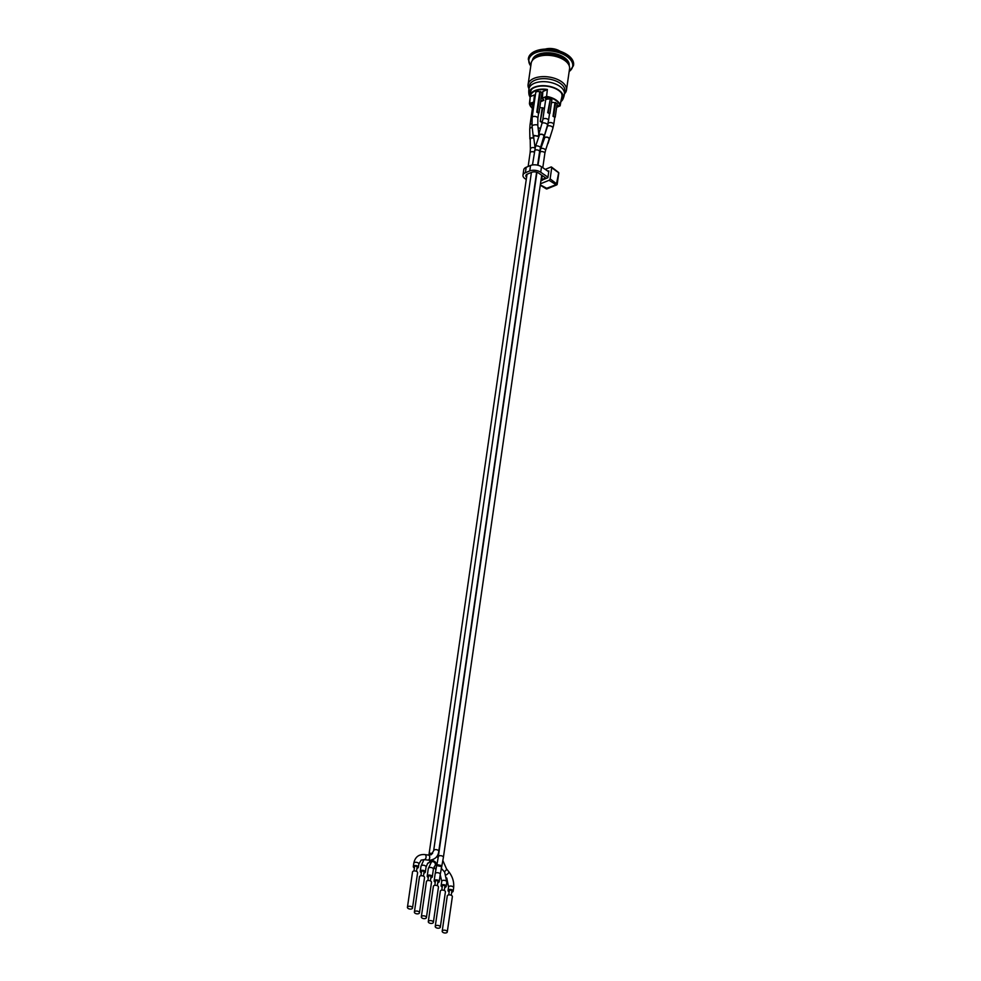 <?xml version="1.0" encoding="UTF-8"?>
<svg xmlns="http://www.w3.org/2000/svg" width="981" height="981" viewBox="0 0 981 981"><rect width="100%" height="100%" fill="white"/><g stroke="black" fill="none" stroke-linecap="round" stroke-linejoin="round"><path stroke-width="1.47" d="M546.233 98.995L545.436 98.456L546.589 97.818L548.207 99.093A2.894 1.557 -171.8 0 0 547.594 99.106L547.631 98.836A2.894 1.557 8.2 0 0 546.785 98.983L546.748 99.253A2.894 1.557 -171.8 0 0 546.503 99.339A2.894 1.557 -171.8 0 0 546.491 99.351L546.233 98.946M549.519 113.624L548.526 120.516A2.894 1.557 -171.8 0 0 546.908 118.824A2.894 1.557 -171.8 0 0 543.707 118.762A2.894 1.557 -171.8 0 0 542.8 119.694L545.644 100.001A2.894 1.557 8.2 0 1 546.294 99.191M549.924 113.465L549.25 113.735A2.894 1.557 -171.8 0 0 547.705 112.68L550.329 98.823L551.874 99.878L549.924 113.465L547.705 112.68M548.391 98.836A2.894 1.557 8.2 0 1 549.654 99.093M538.606 135.954L539.391 134.36C542.199 133.87 543.805 134.495 544.222 136.224L543.682 136.862M535.503 146.427L539.611 134.52C542.101 134.078 543.523 134.63 543.891 136.163L540.421 147.886A2.563 1.079 -163.5 0 0 539.06 146.414A2.563 1.079 -163.5 0 0 536.227 145.936A2.563 1.079 -163.5 0 0 535.503 146.427L532.475 164.955M542.26 122.404L541.782 122.6A2.894 1.557 -171.8 0 0 540.261 121.534L542.211 107.947L544.038 108.499M539.758 107.726A2.894 1.557 8.2 0 1 542.211 107.947M533.689 137.377L534.13 135.452L538.532 136.187M535.099 147.886L533.59 136.617L534.363 135.611L538.459 136.445M547.913 142.907L547.521 144.158M542.37 143.189L542.898 141.742M540.212 149.885L542.763 142.196M451.701 892.22A2.563 1.386 -171.8 0 0 453.148 891.214A2.563 1.386 -171.8 0 0 451.714 889.706A2.563 1.386 -171.8 0 0 448.869 889.644A2.563 1.386 -171.8 0 0 448.059 890.478A2.563 1.386 -171.8 0 0 449.163 891.852M448.722 894.905L449.335 890.662A1.288 0.687 8.2 0 1 451.873 891.03L451.26 895.273M441.18 868.197L444.638 872.097L446.821 882.078A2.563 1.386 -171.8 0 0 445.386 880.57A2.563 1.386 -171.8 0 0 442.541 880.521A2.563 1.386 -171.8 0 0 442.014 880.84A2.563 1.386 -171.8 0 0 441.744 881.343L441.107 885.696A2.563 1.386 -171.8 0 0 442.21 887.069M430.843 877.86A2.563 1.386 -171.8 0 0 432.29 876.867A2.563 1.386 -171.8 0 0 430.855 875.359A2.563 1.386 -171.8 0 0 428.01 875.297A2.563 1.386 -171.8 0 0 427.213 876.131A2.563 1.386 -171.8 0 0 428.305 877.505M427.863 880.558L428.476 876.315A1.288 0.687 8.2 0 1 431.015 876.683L430.401 880.926M444.749 887.437A2.563 1.386 -171.8 0 0 446.196 886.432A2.563 1.386 -171.8 0 0 444.761 884.923A2.563 1.386 -171.8 0 0 441.916 884.862A2.563 1.386 -171.8 0 0 441.107 885.696M441.769 890.123L442.382 885.88A1.288 0.687 8.2 0 1 444.92 886.248L444.307 890.49M530.218 139.731L530.819 137.867L533.738 137.806M535.025 148.229A2.563 1.668 179.1 0 0 531.187 147.996A2.563 1.668 179.1 0 0 530.365 149.247L530.206 138.995L531.04 138.027L533.75 138.002M423.89 873.078A2.563 1.386 -171.8 0 0 425.337 872.084A2.563 1.386 -171.8 0 0 423.902 870.564A2.563 1.386 -171.8 0 0 421.057 870.515A2.563 1.386 -171.8 0 0 420.26 871.349A2.563 1.386 -171.8 0 0 421.352 872.722M420.91 875.775L421.523 871.533A1.288 0.687 8.2 0 1 424.062 871.901L423.461 876.143M536.619 172.202L438.752 851.41A2.563 1.386 -171.8 0 0 437.318 849.902A2.563 1.386 -171.8 0 0 434.473 849.84A2.563 1.386 -171.8 0 0 434.227 849.963A2.563 1.386 -171.8 0 0 433.663 850.674L431.358 854.647L428.464 855.101A2.563 1.619 -81.6 0 1 429.727 857.443A2.563 1.619 -81.6 0 1 428.256 860.116L424.319 859.65M416.95 868.295A2.563 1.386 -171.8 0 0 418.384 867.302A2.563 1.386 -171.8 0 0 416.95 865.782A2.563 1.386 -171.8 0 0 414.105 865.733A2.563 1.386 -171.8 0 0 413.308 866.566A2.563 1.386 -171.8 0 0 414.399 867.94M413.97 870.993L414.571 866.75A1.288 0.687 8.2 0 1 417.121 867.118L416.508 871.361M441.683 866.628L436.668 865.536L435.172 873.74A2.563 1.386 -171.8 0 1 435.969 872.906A2.563 1.386 -171.8 0 1 438.188 872.783A2.563 1.386 -171.8 0 1 440.248 874.463L441.891 865.659L436.876 864.58L437.612 860.913M543.842 138.787L544.614 137.23C547.447 136.751 549.053 137.389 549.458 139.118L548.919 139.743M540.605 149.014L544.847 137.377C547.349 136.96 548.784 137.524 549.139 139.057L545.497 150.559A2.563 1.275 -162.5 0 0 545.473 150.056A2.563 1.275 -162.5 0 0 543.768 148.683A2.563 1.275 -162.5 0 0 541.353 148.425A2.563 1.275 -162.5 0 0 540.605 149.014L537.956 165.249M437.808 882.63A2.563 1.386 -171.8 0 0 439.218 881.625A2.563 1.386 -171.8 0 0 437.784 880.116A2.563 1.386 -171.8 0 0 434.939 880.067A2.563 1.386 -171.8 0 0 434.129 880.901A2.563 1.386 -171.8 0 0 435.257 882.275M434.816 885.34L435.429 881.097A1.288 0.687 8.2 0 1 437.967 881.465L437.354 885.708M442.995 930.393A2.563 1.386 8.2 0 1 445.84 930.442A2.563 1.386 8.2 0 1 447.275 931.95A2.563 1.386 8.2 0 1 444.54 932.956A2.563 1.386 8.2 0 1 442.198 931.214A2.563 1.386 8.2 0 1 442.995 930.393M447.275 931.95L452.364 896.646A2.563 1.386 -171.8 0 0 450.929 895.138A2.563 1.386 -171.8 0 0 448.084 895.077A2.563 1.386 -171.8 0 0 447.275 895.911L442.198 931.214M436.042 925.61A2.563 1.386 8.2 0 1 438.887 925.659A2.563 1.386 8.2 0 1 440.322 927.168A2.563 1.386 8.2 0 1 437.587 928.173A2.563 1.386 8.2 0 1 435.245 926.432A2.563 1.386 8.2 0 1 436.042 925.61M440.322 927.168L445.411 891.864A2.563 1.386 -171.8 0 0 443.976 890.356A2.563 1.386 -171.8 0 0 441.131 890.294A2.563 1.386 -171.8 0 0 440.334 891.128L435.245 926.432M429.089 920.828A2.563 1.386 8.2 0 1 431.934 920.877A2.563 1.386 8.2 0 1 433.369 922.385A2.563 1.386 8.2 0 1 430.634 923.391A2.563 1.386 8.2 0 1 428.292 921.65A2.563 1.386 8.2 0 1 429.089 920.828M433.369 922.385L438.458 887.082A2.563 1.386 -171.8 0 0 437.023 885.573A2.563 1.386 -171.8 0 0 434.178 885.512A2.563 1.386 -171.8 0 0 433.381 886.346L428.292 921.65M422.137 916.046A2.563 1.386 8.2 0 1 424.981 916.095A2.563 1.386 8.2 0 1 426.416 917.603A2.563 1.386 8.2 0 1 423.682 918.608A2.563 1.386 8.2 0 1 421.34 916.867A2.563 1.386 8.2 0 1 422.137 916.046M426.416 917.603L431.505 882.299A2.563 1.386 -171.8 0 0 430.07 880.779A2.563 1.386 -171.8 0 0 427.226 880.73A2.563 1.386 -171.8 0 0 426.428 881.563L421.34 916.867M415.184 911.251A2.563 1.386 8.2 0 1 418.029 911.312A2.563 1.386 8.2 0 1 419.463 912.821A2.563 1.386 8.2 0 1 416.729 913.826A2.563 1.386 8.2 0 1 414.387 912.085A2.563 1.386 8.2 0 1 415.184 911.251M419.463 912.821L424.552 877.517A2.563 1.386 -171.8 0 0 423.118 875.996A2.563 1.386 -171.8 0 0 420.273 875.947A2.563 1.386 -171.8 0 0 419.476 876.781L414.387 912.085M408.243 906.469A2.563 1.386 8.2 0 1 411.076 906.53A2.563 1.386 8.2 0 1 412.51 908.038A2.563 1.386 8.2 0 1 409.776 909.044A2.563 1.386 8.2 0 1 407.434 907.302A2.563 1.386 8.2 0 1 408.243 906.469M412.51 908.038L417.599 872.734A2.563 1.386 -171.8 0 0 416.165 871.214A2.563 1.386 -171.8 0 0 413.32 871.165A2.563 1.386 -171.8 0 0 412.523 871.999L407.434 907.302M533.615 104.611A2.894 1.557 -171.8 0 0 533.492 104.673L531.628 104.207M532.793 105.114L533.026 105.065A2.894 1.557 -171.8 0 0 532.891 105.286L532.217 105.139L533.039 104.808A2.894 1.557 8.2 0 1 533.37 104.513M551.445 102.895A2.894 1.557 8.2 0 1 551.812 102.698A2.894 1.557 8.2 0 1 554.964 102.735L557.171 103.532L555.221 117.107L553.014 116.31L554.964 102.735M555.221 117.107L554.535 117.389A2.894 1.557 -171.8 0 0 553.014 116.31M532.757 106.009L530.746 119.989M537.465 111.895L539.01 112.962L538.336 113.232A2.894 1.557 -171.8 0 0 536.791 112.177L539.722 91.809L540.396 91.527L537.465 111.895L536.791 112.177M539.01 112.962L541.941 92.594L540.396 91.527M532.266 114.029L535.589 93.489M542.861 107.689L540.261 121.534M542.297 122.233L540.899 121.264M545.522 100.785L543.511 114.765M550.329 98.823L548.379 112.398M555.626 102.465L553.676 116.04M532.119 117.585L532.058 126.083A2.894 0.932 173.5 0 1 532.965 125.274A2.894 0.932 173.5 0 1 536.031 124.771A2.894 0.932 173.5 0 1 537.809 125.433L537.846 118.407A2.894 1.557 -171.8 0 0 536.227 116.702A2.894 1.557 -171.8 0 0 533.026 116.641A2.894 1.557 -171.8 0 0 532.119 117.585L535.712 92.717A2.894 1.557 8.2 0 1 536.607 91.773A2.894 1.557 8.2 0 1 539.722 91.809M561.009 101.153A16.947 9.136 -171.8 0 0 562.91 97.757A16.947 9.136 -171.8 0 0 547.435 86.303A16.947 9.136 -171.8 0 0 529.36 92.925A16.947 9.136 -171.8 0 0 530.194 96.665M573.444 65.739L573.566 64.918A22.808 12.299 -171.8 0 0 567.545 54.899A22.808 12.299 -171.8 0 0 558.937 50.865A22.808 12.299 -171.8 0 0 546.417 49.062A22.808 12.299 -171.8 0 0 535.54 51.037A22.808 12.299 -171.8 0 0 528.416 58.419L528.293 59.228A22.808 12.299 8.2 0 1 535.418 51.858A22.808 12.299 8.2 0 1 560.691 52.312A22.808 12.299 8.2 0 1 573.444 65.739L569.103 71.858M558.937 50.865L557.625 50.472A17.928 9.663 -171.8 0 0 547.79 49.05L546.417 49.062M530.132 97.156L528.98 94.36A17.364 9.356 -171.8 0 1 547.484 86.009A17.364 9.356 -171.8 0 1 562.873 99.24L560.899 101.656A17.364 9.356 -171.8 0 0 562.873 99.24A17.928 17.928 0 0 0 564.418 94.115L564.848 91.11A17.928 9.663 -171.8 0 0 560.126 83.238A17.928 9.663 -171.8 0 0 541.23 78.762A17.928 9.663 -171.8 0 0 529.372 85.997L528.943 89.001A17.928 17.928 0 0 0 528.98 94.36L528.98 94.36A17.364 9.356 -171.8 0 0 530.145 97.144M557.343 106.255L556.926 105.212M556.791 106.439L558.14 105.47M556.963 105.028L557.993 105.323M532.475 104.673L531.199 104.403L532.082 103.545L533.639 104.452M531.592 104.452L532.278 104.244M531.212 104.231L533.075 103.753M546.392 98.762L547.14 98.456L546.576 98.075L545.755 98.443M547.594 99.106L546.552 98.983M548.354 99.032L546.589 97.818M545.644 98.21L546.625 97.548M542.493 98.48L543.707 100.43L540.629 101.693M541.684 94.397L542.628 94.004M530.292 96.567L534.424 94.949L533.713 102.098L529.446 103.422A15.488 8.351 8.2 0 0 532.094 108.02A15.156 8.179 8.2 0 1 529.728 103.728L530.218 96.494A15.696 8.461 8.2 0 1 530.231 95.697L529.544 103.312L533.958 102.208M560.126 105.825L560.163 105.764A15.488 8.351 8.2 0 0 546.613 96.42L542.383 98.063L542.836 91.576L542.272 98.174L543.842 100.025L542.272 98.186L546.54 96.849L547.361 89.479L546.54 96.849A15.156 8.179 8.2 0 1 559.795 105.973L561.353 99.106A15.696 8.461 8.2 0 1 561.291 100.172A15.696 8.461 8.2 0 1 560.973 101.227L561.954 96.371A15.806 8.522 -171.8 0 0 561.242 92.827M542.836 91.576L542.321 98.1M532.352 88.67A15.806 8.522 -171.8 0 0 530.672 91.871L530.231 95.697A15.696 8.461 8.2 0 1 547.361 89.479M542.934 91.454L547.079 89.7M562.922 96.481A16.787 9.05 8.2 0 1 561.426 99.375M530.329 94.899A16.787 9.05 8.2 0 1 529.703 91.699M528.98 88.731A19.387 10.46 8.2 0 1 528.097 84.562L531.175 63.25A19.387 10.46 8.2 0 1 540.703 55.917A19.387 10.46 8.2 0 1 562.481 59.056A19.387 10.46 8.2 0 1 569.556 68.78L566.478 90.093A19.387 10.46 8.2 0 1 564.455 93.833M528.097 84.562A19.387 10.46 8.2 0 1 548.784 76.984A19.387 10.46 8.2 0 1 566.478 90.093M541.512 166.807A7.823 4.218 -171.8 0 0 530.537 165.495L529.765 170.927A7.823 4.218 8.2 0 1 540.727 172.239L541.512 166.807L548.735 171.761M529.765 170.927L525.399 172.717L526.184 167.285L530.537 165.495M526.184 167.285A7.823 4.218 -171.8 0 0 523.756 169.799L522.971 175.231A7.823 4.218 8.2 0 1 525.399 172.717M526.257 179.523L525.043 178.677A7.823 4.218 8.2 0 1 522.971 175.231M542.346 180.259L541.561 179.682L545.706 177.978L538.606 173.097A4.893 2.636 -171.8 0 0 531.751 172.288L527.398 174.078A4.893 2.636 -171.8 0 0 525.865 175.648A4.893 2.636 -171.8 0 0 526.576 177.328M541.561 179.682L542.15 175.538L541.696 180.529M547.95 177.193L540.727 172.239M547.778 171.099L548.857 170.939L547.876 177.72L541.451 180.357M547.214 188.573L540.31 184.869M546.098 188.511L557.183 184.281L550.133 178.849L551.727 167.714A1.275 0.723 -55.5 0 0 550.954 167.028L545.252 169.37M540.47 183.803L549.041 180.296L556.301 184.857L558.532 173.404M549.041 180.296A1.275 0.723 -55.5 0 0 550.133 178.849M551.727 167.714L558.103 172.362M540.421 147.886L539.575 151.675A2.563 1.386 -171.8 0 0 538.14 150.167A2.563 1.386 -171.8 0 0 535.307 150.118A2.563 1.386 -171.8 0 0 534.498 150.951M432.596 853.507A2.563 1.386 -171.8 0 0 430.365 853.323A2.563 1.386 -171.8 0 0 429.825 853.482A2.563 1.386 -171.8 0 0 429.028 854.316L527.018 174.25M534.314 152.214A2.563 1.386 -171.8 0 0 530.917 151.908A2.563 1.386 -171.8 0 0 530.12 152.742L528.146 166.476M548.526 120.516L547.508 125.09A2.894 1.214 -163.5 0 0 545.988 123.447A2.894 1.214 -163.5 0 0 542.787 122.907A2.894 1.214 -163.5 0 0 541.966 123.447L538.483 135.206M540.421 128.683A2.894 1.557 -171.8 0 0 538.937 127.971A2.894 1.557 -171.8 0 0 538.079 127.824M539.685 131.135A2.894 1.888 -174.1 0 0 538.606 130.669A2.894 1.888 -174.1 0 0 538.397 130.62M545.608 132.104A2.894 1.827 -162.2 0 0 545.51 132.337L546.221 129.185M444.356 871.655A2.563 0.871 141.1 0 0 446.502 868.859L448.869 871.79A2.563 0.871 141.1 0 1 448.207 873.348A2.563 0.871 141.1 0 1 445.987 874.966M448.869 871.79C452.633 876.756 454.228 882.103 453.627 887.83A2.563 1.386 -171.8 0 0 452.192 886.321A2.563 1.386 -171.8 0 0 449.347 886.272A2.563 1.386 -171.8 0 0 448.55 887.106L446.772 877.995M431.395 862.041L432.143 861.355A2.563 1.962 -133.1 0 1 435.638 865.095L434.902 865.794A2.563 1.962 -133.1 0 0 431.395 862.041L428.305 868.516L427.213 876.131M434.902 865.794L433.381 869.24A2.563 1.386 -171.8 0 0 431.947 867.731A2.563 1.386 -171.8 0 0 429.114 867.682A2.563 1.386 -171.8 0 0 428.305 868.516M438.188 857.59A2.563 1.386 -171.8 0 0 436.471 856.904M532.205 127.371A2.894 1.876 179.1 0 0 530.672 127.861A2.894 1.876 179.1 0 0 529.74 129.271L529.875 138.971M531.861 123.765A2.894 1.557 -171.8 0 0 530.929 123.986A2.894 1.557 -171.8 0 0 530.034 124.918L529.74 129.271M423.927 859.626L420.984 866.272A2.563 1.386 -171.8 0 1 421.793 865.438A2.563 1.386 -171.8 0 1 424.638 865.5A2.563 1.386 -171.8 0 1 426.073 867.008L427.728 863.219A2.563 2.281 -93.4 0 0 429.837 860.276M427.667 863.219L427.655 863.219A2.563 2.281 -93.4 0 0 429.776 860.288M414.571 862.507A2.563 1.386 -171.8 0 0 413.774 863.341C415.049 857.063 418.728 854.144 424.81 854.561A2.563 1.619 -81.6 0 1 426.085 856.756A2.563 1.619 -81.6 0 1 424.81 859.479A2.563 1.619 -81.6 0 1 424.062 859.638L421.156 860.104L418.85 864.065A2.563 1.386 -171.8 0 0 417.416 862.557A2.563 1.386 -171.8 0 0 414.571 862.507M549.458 139.118L552.892 128.229A2.894 1.435 -162.5 0 0 551.445 126.341A2.894 1.435 -162.5 0 0 548.22 125.838A2.894 1.435 -162.5 0 0 547.386 126.488L543.732 138.039M552.892 128.229L553.738 124.575A2.894 1.557 -171.8 0 0 552.119 122.87A2.894 1.557 -171.8 0 0 548.919 122.821A2.894 1.557 -171.8 0 0 548.011 123.753L547.386 126.488M545.497 150.559L544.86 153.355A2.563 1.386 -171.8 0 0 544.798 152.938A2.563 1.386 -171.8 0 0 543.069 151.736A2.563 1.386 -171.8 0 0 540.58 151.785A2.563 1.386 -171.8 0 0 539.771 152.619M541.708 175.231L443.387 857.443A2.563 1.386 -171.8 0 0 441.965 855.935A2.563 1.386 -171.8 0 0 439.12 855.886A2.563 1.386 -171.8 0 0 438.311 856.707L437.563 861.159M568.355 64.108A17.928 9.663 -171.8 0 0 563.719 58.247A17.928 9.663 -171.8 0 0 546.601 53.673A17.928 9.663 -171.8 0 0 533.639 59.105M569.176 65.69A18.578 10.018 -171.8 0 0 552.217 53.109A18.578 10.018 -171.8 0 0 532.401 60.393M530.77 65.985A22.158 11.956 8.2 0 1 552.499 51.196A22.158 11.956 8.2 0 1 569.152 71.515M564.418 94.115A17.928 9.663 -171.8 0 0 559.685 86.23A17.928 9.663 -171.8 0 0 540.801 81.766A17.928 9.663 -171.8 0 0 528.943 89.001M543.535 99.854L540.703 101.166M534.804 94.961L534.032 101.754M560.041 105.911L556.632 107.272M530.206 96.506L529.446 103.483L532.07 108.131M530.488 96.555A15.365 8.289 8.2 0 1 546.871 89.847M530.145 97.07A17.253 9.307 8.2 0 1 547.533 86.144A17.253 9.307 8.2 0 1 560.911 101.583M564.921 60.601A17.928 9.663 -171.8 0 0 563.535 59.547A17.928 9.663 -171.8 0 0 537.919 56.714M540.703 55.917L541.463 55.758A18.112 9.773 8.2 0 1 561.794 58.688L562.481 59.056M560.041 51.22A11.564 6.242 -171.8 0 0 545.252 49.099M545.571 49.087A12.054 6.499 8.2 0 1 559.734 51.122M539.575 151.675L537.637 165.176M542.8 119.694L541.966 123.447M547.508 125.09L544.222 136.224M542.039 122.502L541.831 123.9M532.058 126.083L533.259 136.592M537.809 125.433L538.802 134.127M545.51 132.337L542.272 142.429M549.311 139.388L547.974 143.582M448.55 887.106L448.059 890.478M453.627 887.83L453.148 891.214M433.381 869.24L432.29 876.867M446.502 868.859L442.885 860.595M446.821 882.078L446.196 886.432M434.007 867.081L435.846 869.62M441.744 881.343L440.211 874.684M420.984 866.272L420.26 871.349M426.073 867.008L425.337 872.084M530.365 149.247L530.12 152.742M427.728 863.219L431.665 861.171L432.682 859.675M428.881 855.15L429.028 854.316M531.408 172.423L433.663 850.674M413.774 863.341L413.308 866.566M418.85 864.065L418.384 867.302M428.464 855.101L424.81 854.561M438.752 851.41C438.102 856.683 434.926 859.65 429.224 860.3M432.143 861.355L433.295 859.417M435.638 865.095L437.158 863.219M540.237 150.301L540.151 148.867M536.938 172.3L438.311 856.707M544.86 153.355L542.787 167.677M436.876 864.58L436.668 865.536M435.172 873.74L434.129 880.901M440.248 874.463L439.218 881.625M441.891 865.659L443.387 857.443M532.855 105.286L530.034 124.918M548.232 122.196L548.011 123.753M554.792 117.279L553.738 124.575M538.606 113.122L537.846 118.407M528.293 59.228L530.733 66.328M561.34 99.155L560.163 105.764L556.619 107.37M544.786 49.124L560.482 51.38M540.273 185.164L546.245 188.83A0.809 0.809 0 0 0 546.981 188.892L556.681 184.919A0.809 0.809 0 0 0 557.183 184.281L558.778 173.147A0.809 0.809 0 0 0 558.471 172.386L551.543 167.052"/></g></svg>
